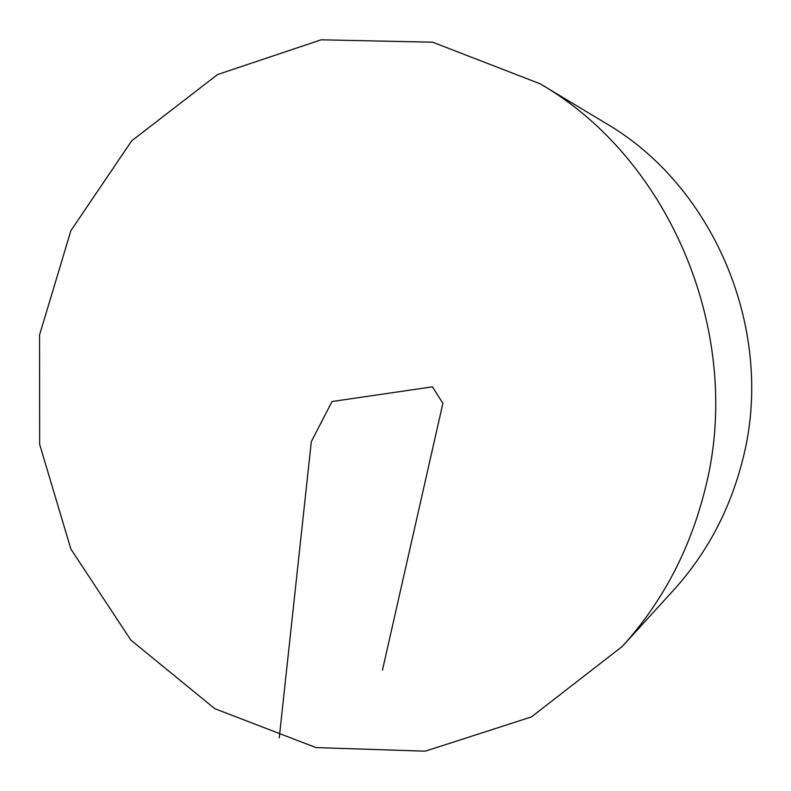 <?xml version="1.0" encoding="UTF-8"?>
<svg xmlns="http://www.w3.org/2000/svg" width="791" height="791" viewBox="0 0 791 791"><rect width="100%" height="100%" fill="white"/><g stroke="black" fill="none" stroke-linecap="round" stroke-linejoin="round"><path stroke-width="1.19" d="M704.712 490.756C689.515 550.684 662.047 602.564 622.309 646.415L531.384 716.943L425.242 751.183L316.014 747.584L214.816 708.696L130.812 640.048L70.883 549.073L39.649 444.324L39.55 335.018L70.883 230.675L131.692 140.828L217.495 74.572L321.106 39.817L432.608 42.19L539.937 83.708C671.262 159.307 745.092 336.837 704.712 490.756M539.937 83.708L604.957 122.753C715.163 186.399 776.149 332.873 742.472 460.55C729.777 510.284 706.758 553.552 673.408 590.363L622.309 646.415M382.458 670.145L442.881 403.341L432.43 386.829L332.032 401.521L311.328 441.605L279.253 737.785"/></g></svg>
